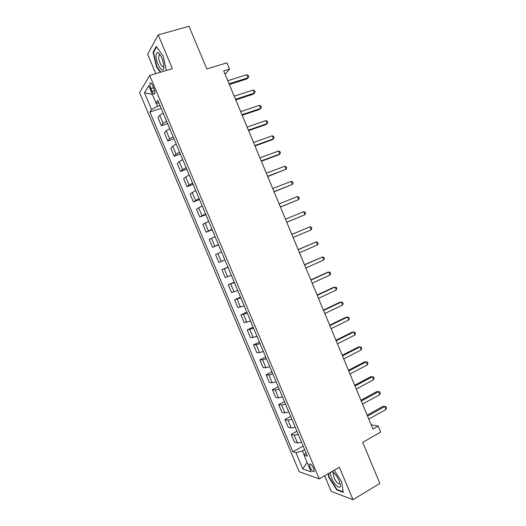 <?xml version="1.0" encoding="UTF-8"?>
<svg xmlns="http://www.w3.org/2000/svg" width="526" height="526" viewBox="0 0 526 526"><rect width="100%" height="100%" fill="white"/><g stroke="black" fill="none" stroke-linecap="round" stroke-linejoin="round"><path stroke-width="0.79" d="M313.614 468.403C311.74 464.695 310.347 463.301 309.426 464.221L310.038 467.213C311.898 470.908 313.299 472.302 314.226 471.388L313.614 468.403M160.193 55.145L160.16 54.796M324.66 475.774L331.202 491.356L352.985 499.7L379.864 483.447L362.716 442.373L380.712 432.076L378.201 426.04L371.198 424.83M139.568 92.583L299.189 471.69L319.249 478.91L149.7 75.461L139.568 92.583M149.7 75.461L172.35 68.663L158.194 34.887L147.661 54.27L155.788 73.633M158.194 34.887L189.012 26.3L206.83 68.978L226.936 62.824L229.533 69.064L223.681 70.878L372.941 429.025L378.201 426.04M150.89 88.565L152.073 91.379C153.244 93.884 154.138 94.68 154.749 93.753C155.071 92.55 154.789 90.801 153.894 88.513L152.704 85.666C151.534 83.167 150.646 82.372 150.035 83.292C149.713 84.515 149.995 86.271 150.89 88.565L153.572 87.737M156.169 103.004L157.557 106.318L151.547 109.539L149.857 112.018L292.87 451.762L303.14 446.074M151.547 109.539L144.492 92.78L148.759 85.791L155.992 102.997L158.983 103.129M305.908 452.656L304.067 455.154L307.375 456.154L157.807 100.334L155.992 102.997M304.067 455.154L311.063 471.789L302.772 468.909L295.947 452.695L292.87 451.762M352.985 499.7L339.382 467.246L319.249 478.91M225.089 74.258L229.533 69.064M159.996 105.542L157.557 106.318M304.639 449.638L302.43 450.867L304.173 455.01M149.857 112.018L161.193 108.389M163.198 113.149L159.759 115.332L157.997 117.745L161.344 125.701L167.603 123.636M301.516 442.215L297.532 442.938L294.442 442.103L291.194 434.384L296.92 431.274M295.185 427.145L291.22 427.934L288.195 427.25L284.941 419.511L290.687 416.454M288.84 412.055L284.901 412.91L281.936 412.371L278.675 404.625L284.454 401.614M282.488 396.939L278.576 397.86L275.67 397.472L272.402 389.713L278.208 386.755M276.124 381.804L272.238 382.797L269.391 382.547L266.123 374.782L271.949 371.875M269.753 366.648L265.893 367.707L263.105 367.608L259.831 359.83L265.683 356.97M263.375 351.473L259.535 352.598L256.813 352.644L253.532 344.859L259.41 342.051M256.984 336.278L253.177 337.462L250.507 337.666L247.227 329.868L253.131 327.106M250.586 321.057L244.195 322.662L240.915 314.85L246.845 312.142M244.182 305.816L237.877 307.638L234.589 299.813L240.546 297.157M237.765 290.549L231.545 292.594L228.251 284.757L234.234 282.153M231.341 275.269L225.207 277.524L221.913 269.68L227.922 267.129M224.904 259.962L218.862 262.441L215.561 254.584L221.558 251.993M218.461 244.629L212.511 247.332L218.553 244.853M212.511 247.332L209.197 239.468L215.108 236.654M212.011 229.283L206.146 232.203L212.215 229.77M206.146 232.203L202.832 224.326L208.651 221.295M205.548 213.911L199.768 217.047L205.87 214.674M199.768 217.047L196.454 209.164L202.188 205.909M199.078 198.519L193.39 201.879L199.512 199.551M193.39 201.879L190.064 193.982L195.711 190.504M192.601 183.101L189.044 184.968L186.993 186.684L193.147 184.409M186.993 186.684L183.666 178.774L185.685 176.979L189.228 175.079M186.112 167.662L182.581 169.602L180.596 171.469L186.776 169.247M180.596 171.469L177.262 163.553L179.215 161.6L182.732 159.628M179.616 152.205L176.111 154.21L174.185 156.235L180.392 154.065M174.185 156.235L170.851 148.306L172.738 146.202L176.23 144.157M173.107 136.727L169.628 138.805L167.768 140.981L174.001 138.857M167.768 140.981L164.428 133.039L166.255 130.777L169.72 128.666M166.591 121.223L163.139 123.367L161.344 125.701M227.995 267.307L221.913 269.68M234.425 282.607L228.251 284.757M240.849 297.88L234.589 299.813M247.259 313.134L240.915 314.85M253.657 328.362L247.227 329.868M260.054 343.57L256.228 344.727L253.532 344.859M266.439 358.758L262.586 359.85L259.831 359.83M272.81 373.927L268.937 374.953L266.123 374.782M279.181 389.076L275.282 390.029L272.402 389.713M285.539 404.198L281.614 405.086L278.675 404.625M291.884 419.301L287.939 420.123L284.941 419.511M298.222 434.384L294.251 435.14L291.194 434.384M295.947 452.695L302.43 450.867M152.395 94.437L144.492 92.78M302.772 468.909L307.145 462.472M166.38 70.458L163.06 55.782L156.268 46.472L153.059 52.219L156.459 66.822L160.351 72.266M328.198 473.729L328.783 477.338L336.725 489.884L343.248 492.316L341.657 481.79L334.253 470.218M158.642 53.06L158.727 53.409M156.879 66.703L156.459 66.822M153.737 52.028L153.059 52.219M332.767 471.947L332.84 472.407M337.245 489.575L336.725 489.884M329.158 477.121L328.783 477.338M229.369 84.535L246.95 78.92L248.035 77.776L229.073 83.818M246.766 74.712L248.292 75.514L248.805 76.737L248.035 77.776L246.766 74.712L227.784 80.721M235.786 99.92L253.289 94.161L254.4 93.076L235.516 99.289M253.131 90.018L254.643 90.781L255.149 92.004L254.4 93.076L253.131 90.018L234.234 96.192M242.19 115.293L259.614 109.375L260.751 108.356L241.953 114.734M259.482 105.299L260.981 106.035L261.488 107.251L260.751 108.356L259.482 105.299L240.671 111.644M248.588 130.639L265.932 124.57L267.096 123.61L248.384 130.152M265.827 120.559L267.313 121.263L267.819 122.479L267.096 123.61L265.827 120.559L247.102 127.068M254.972 145.965L272.244 139.738L273.428 138.844L254.801 145.551M272.166 135.8L273.632 136.464L274.138 137.68L273.428 138.844L272.166 135.8L253.519 142.474M163.869 66.769L163.803 65.461C162.836 59.228 160.949 54.987 158.142 52.745C156.781 52.212 156.084 53.284 156.058 55.96C155.946 64.409 164.013 75.685 163.869 66.769M160.437 55.217L158.983 55.5L158.707 57.229C158.609 61.812 162.698 69.13 163.79 66.289L163.849 66.131M160.772 72.141L156.801 66.592L153.507 52.436L156.59 46.919M330.486 472.401C330.183 473.663 330.558 475.57 331.597 478.114C334.714 485.958 341.782 490.87 340.144 483.881L339.112 480.705C336.798 475.714 334.404 472.67 331.926 471.566M334.457 473.361L333.274 473.841L334.023 477.779C336.581 482.802 338.553 484.696 339.934 483.473M343.162 491.771L336.883 489.436L329.184 477.286L328.572 473.505M261.35 161.265L278.543 154.894L279.753 154.059L261.212 160.93M278.491 151.021L279.95 151.652L280.45 152.869L279.753 154.059L278.491 151.021L259.929 157.859M267.721 176.552L286.072 169.254L267.609 176.289M284.809 166.216L286.249 166.814L286.755 168.031L286.072 169.254L284.809 166.216L266.334 173.218M274.079 191.812L292.384 184.429L274.007 191.628M291.121 181.391L292.548 181.963L293.048 183.173L292.384 184.429L291.121 181.391L272.724 188.558M280.43 207.047L298.683 199.578L280.384 206.942M297.42 196.546L298.834 197.086L299.333 198.289L298.683 199.578L297.42 196.546L279.109 203.878M286.775 222.268L304.968 214.707L286.762 222.235M303.712 211.682L305.113 212.182L305.613 213.392L304.968 214.707L303.712 211.682L285.486 219.178M291.851 234.451L309.998 226.791L311.254 229.816L293.12 237.502M291.838 234.425L309.998 226.791L311.379 227.265L311.885 228.468L311.254 229.816M298.209 249.705L316.271 241.888L317.526 244.899L299.478 252.75M298.17 249.607L316.271 241.888L317.638 242.322L318.145 243.525L317.526 244.899M304.554 264.933L322.537 256.958L323.792 259.969L305.823 267.977M304.482 264.762L322.537 256.958L323.891 257.365L324.391 258.562L323.792 259.969M310.892 280.148L328.796 272.008L330.045 275.013L312.161 283.185M310.794 279.898L327.389 272.356L328.796 272.008L330.137 272.383L330.637 273.579L330.045 275.013M317.224 295.336L335.042 287.038L336.292 290.036L318.493 298.373M317.093 295.014L333.615 287.321L336.37 287.374L336.87 288.577L336.292 290.036M323.549 310.504L341.282 302.042L342.531 305.041L324.812 313.535M323.385 310.11L339.829 302.266L342.597 302.351L343.097 303.548L342.531 305.041M329.861 325.653L347.515 317.033L348.758 320.025L331.124 328.678M329.664 325.186L346.036 317.198L348.81 317.31L349.31 318.506L348.758 320.025M336.167 340.776L353.735 331.998L354.978 334.99L337.422 343.8M335.936 340.237L352.236 332.103L355.024 332.241L355.517 333.438L354.978 334.99M342.459 355.878L359.948 346.943L361.191 349.928L343.715 358.896M342.202 355.267L358.43 346.989L361.224 347.153L361.717 348.35L361.191 349.928M348.745 370.962L366.155 361.868L367.398 364.847L350 373.979M348.462 370.278L364.61 361.849L367.411 362.046L367.911 363.242L367.398 364.847M355.024 386.025L372.355 376.774L373.591 379.752L356.273 389.036M354.708 385.269L370.777 376.695L373.598 376.918L374.091 378.109L373.591 379.752M361.29 401.068L378.542 391.653L379.779 394.632L362.545 404.073M360.948 400.24L376.945 391.515L379.772 391.771L380.265 392.961L379.779 394.632M367.549 416.086L384.723 406.519L385.959 409.491L368.798 419.09M367.174 415.185L383.099 406.322L385.939 406.605L386.432 407.788L385.959 409.491M383.099 406.322L385.939 406.605M163.139 123.367L159.759 115.332M169.628 138.805L166.255 130.777M176.111 154.21L172.738 146.202M182.581 169.602L179.215 161.6M189.044 184.968L185.685 176.979M195.501 200.314L192.141 192.338M201.945 215.64L198.591 207.678M208.375 230.947L205.035 222.991M214.805 246.227L211.465 238.285M221.222 261.488L217.889 253.552M227.633 276.722L224.3 268.806M234.031 291.943L230.704 284.033M240.421 307.138L237.101 299.235M246.799 322.313L243.485 314.423M253.177 337.462L249.863 329.585M259.535 352.598L256.228 344.727M265.893 367.707L262.586 359.85M272.238 382.797L268.937 374.953M278.576 397.86L275.282 390.029M284.901 412.91L281.614 405.086M291.22 427.934L287.939 420.123M297.532 442.938L294.251 435.14M154.591 90.603L152.073 91.379M310.13 463.827L309.426 464.221M150.942 83.016L150.035 83.292M160.154 55.046L158.142 52.745M160.358 55.098L158.983 55.5M334.326 473.229L333.274 473.841M334.036 473.255L331.781 471.651"/></g></svg>
